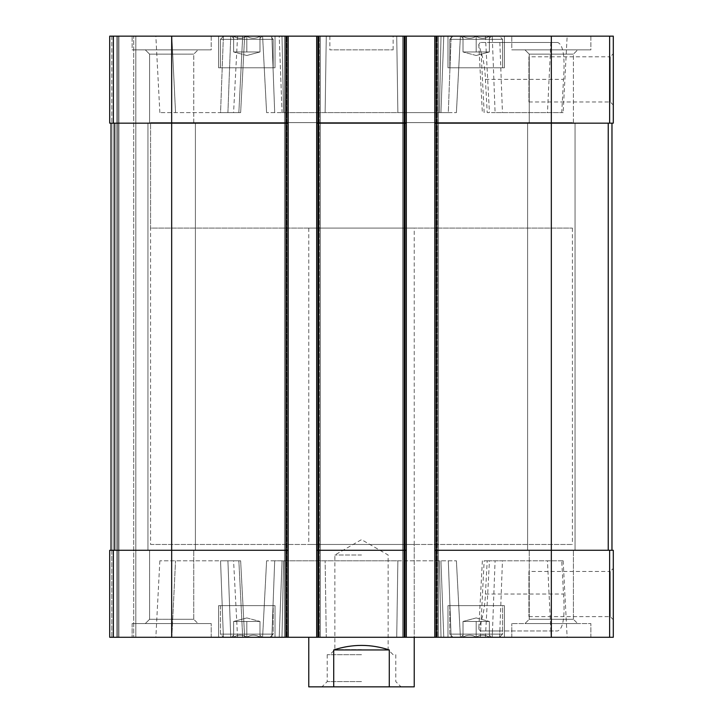 <?xml version="1.0" encoding="UTF-8"?>
<svg xmlns="http://www.w3.org/2000/svg" width="723" height="723" viewBox="0 0 723 723"><rect width="100%" height="100%" fill="white"/><g stroke="black" fill="none" stroke-linecap="round" stroke-linejoin="round"><path stroke-width="0.54" stroke-dasharray="3.62 2.71" d="M463.009 36.277C467.374 38.934 471.767 38.934 476.186 36.277C471.821 38.934 467.429 38.934 463.009 36.277C463.009 38.925 463.009 38.925 463.009 36.277C463.009 38.925 463.009 38.925 463.009 36.277C467.374 38.934 471.767 38.934 476.186 36.277C480.551 38.934 484.952 38.934 489.372 36.277C485.006 38.934 480.614 38.934 476.186 36.277C471.821 38.934 467.429 38.934 463.009 36.277C463.009 38.925 463.009 38.925 463.009 36.277C463.009 38.925 463.009 38.925 463.009 36.277L463.009 51.966L469.598 51.966L463.009 51.966L469.598 51.966L463.009 51.966L463.009 36.277L463.009 51.966L482.783 51.966L463.009 51.966L469.598 51.966L463.009 51.966L463.009 36.277M462.901 36.15L491.532 36.15L462.901 36.15M489.372 36.277C489.372 38.925 489.372 38.925 489.372 36.277C489.372 38.925 489.372 38.925 489.372 36.277C485.006 38.934 480.614 38.934 476.186 36.277C480.551 38.934 484.952 38.934 489.372 36.277C489.372 38.925 489.372 38.925 489.372 36.277C489.372 38.925 489.372 38.925 489.372 36.277L489.372 51.966L476.186 51.966L489.372 51.966L482.783 51.966L489.372 51.966L489.372 36.277L489.372 51.966L469.598 51.966L482.783 51.966L476.186 51.966L476.186 36.277L476.186 51.966L469.598 51.966L489.372 51.966L482.783 51.966L489.372 51.966L489.372 36.277M233.628 36.277C237.994 38.934 242.386 38.934 246.814 36.277C242.449 38.934 238.048 38.934 233.628 36.277C233.628 38.925 233.628 38.925 233.628 36.277C233.628 38.925 233.628 38.925 233.628 36.277C237.994 38.934 242.386 38.934 246.814 36.277C251.179 38.934 255.571 38.934 259.991 36.277C255.626 38.934 251.233 38.934 246.814 36.277C242.449 38.934 238.048 38.934 233.628 36.277C233.628 38.925 233.628 38.925 233.628 36.277C233.628 38.925 233.628 38.925 233.628 36.277L233.628 51.966L240.217 51.966L233.628 51.966L240.217 51.966L233.628 51.966L233.628 36.277L233.628 51.966L253.402 51.966L233.628 51.966L240.217 51.966L233.628 51.966L233.628 36.277M233.52 36.15L262.151 36.15L233.52 36.15M259.991 36.277C259.991 38.925 259.991 38.925 259.991 36.277C259.991 38.925 259.991 38.925 259.991 36.277C255.626 38.934 251.233 38.934 246.814 36.277C251.179 38.934 255.571 38.934 259.991 36.277C259.991 38.925 259.991 38.925 259.991 36.277C259.991 38.925 259.991 38.925 259.991 36.277L259.991 51.966L246.814 51.966L259.991 51.966L253.402 51.966L259.991 51.966L259.991 36.277L259.991 51.966L240.217 51.966L253.402 51.966L246.814 51.966L246.814 36.277L246.814 51.966L240.217 51.966L259.991 51.966L253.402 51.966L259.991 51.966L259.991 36.277M504.401 36.15L447.98 36.15L504.401 36.15L447.98 36.15L504.401 36.15L504.401 67.79L447.98 67.79L504.401 67.79L447.98 67.79L504.401 67.79L504.401 36.15M275.02 36.15L218.599 36.15L275.02 36.15L218.599 36.15L275.02 36.15L275.02 67.79L218.599 67.79L275.02 67.79L218.599 67.79L275.02 67.79L275.02 36.15M211.215 36.15L132.119 36.15L211.215 36.15L132.119 36.15L211.215 36.15L211.215 49.86L132.119 49.86L132.119 36.15L132.119 49.86L211.215 49.86L132.119 49.86L211.215 49.86L211.215 36.15M590.881 36.15L511.785 36.15L590.881 36.15L511.785 36.15L590.881 36.15L590.881 49.86L511.785 49.86L511.785 36.15L511.785 49.86L590.881 49.86L511.785 49.86L590.881 49.86L590.881 36.15M329.86 36.15L393.14 36.15L329.86 36.15L329.86 49.86L393.14 49.86L329.86 49.86M279.223 36.15L460.406 36.15L262.594 36.15L326.272 36.15L279.223 36.15L282.06 112.607L397.867 112.607L282.06 112.607L279.223 36.15M113.366 36.15L113.366 123.154L109.706 123.154L111.821 123.154L109.706 123.154L109.706 36.15L109.706 123.154L111.821 123.154L109.706 123.154L109.706 36.15L109.706 123.154L109.706 36.15L613.294 36.15L613.294 123.154L436.909 123.154L611.974 123.154L611.974 550.275L608.242 550.275L611.974 550.275M287.148 36.15L285.567 36.15L287.148 36.15L287.148 637.279L284.51 637.279L288.206 637.279L287.148 637.279L287.148 36.15M285.567 36.15L284.51 36.15L286.624 36.15L284.51 36.15L285.567 36.15L285.567 637.279L285.567 36.15M113.366 123.154L288.206 123.154L288.206 637.279L288.206 36.15L288.206 123.154L286.091 123.154L286.091 550.275L171.667 550.275L288.206 550.275L109.706 550.275L109.706 637.279L109.706 550.275L109.706 637.279L109.706 550.275L113.14 550.275L109.706 550.275L111.821 550.275L109.706 550.275L109.706 637.279L318.265 637.279L318.265 36.15L320.37 36.15L318.265 36.15L318.265 637.279L320.37 637.279L316.683 637.279L613.294 637.279L613.294 550.275L609.634 550.275L609.634 637.279M405.269 36.15L403.687 36.15L405.269 36.15L405.269 637.279L405.269 36.15M403.687 36.15L402.63 36.15L404.735 36.15L402.63 36.15L403.687 36.15L403.687 637.279L403.687 36.15M436.376 36.15L438.49 36.15L436.376 36.15L436.376 637.279L436.376 36.15M133.701 36.15L118.933 36.15L135.816 36.15L133.701 36.15L133.701 637.279L135.816 637.279L116.828 637.279L133.701 637.279L133.701 36.15M223.389 36.15L155.852 36.15L244.654 36.15L223.389 36.15L220.551 112.607L159.855 112.607L227.917 112.607L220.551 112.607L223.389 36.15M563.145 112.607L495.083 112.607L492.246 36.15L478.346 36.15L567.148 36.15L492.246 36.15L492.48 42.476L480.217 42.476L557.659 42.476C563.19 44.401 565.133 56.701 563.497 79.385L561.744 112.607L563.145 112.607L567.148 36.15M149.589 54.144L193.755 54.144L149.589 54.144L193.755 54.144L149.589 54.144L145.305 49.86L198.03 49.86L145.305 49.86L198.03 49.86L145.305 49.86L149.589 54.144L149.589 123.154L193.755 123.154L149.589 123.154L149.589 54.144M147.944 123.154L195.4 123.154L147.944 123.154L195.4 123.154L147.944 123.154L147.944 550.275L195.4 550.275L147.944 550.275L195.4 550.275L147.944 550.275L147.944 123.154M193.755 123.154L149.589 123.154L193.755 123.154L193.755 54.144L198.03 49.86L193.755 54.144L193.755 123.154M171.667 619.295L193.755 619.295L171.667 619.295M529.245 54.144L573.411 54.144L529.245 54.144L573.411 54.144L529.245 54.144L524.97 49.86L577.695 49.86L524.97 49.86L577.695 49.86L524.97 49.86L529.245 54.144L529.245 123.154L573.411 123.154L529.245 123.154L529.245 54.144M527.6 123.154L575.056 123.154L527.6 123.154L575.056 123.154L527.6 123.154L527.6 550.275L575.056 550.275L527.6 550.275L575.056 550.275L527.6 550.275L527.6 123.154M573.411 123.154L529.245 123.154L573.411 123.154L573.411 54.144L577.695 49.86L573.411 54.144L573.411 123.154M529.245 550.275L573.411 550.275L529.245 550.275L573.411 550.275L529.245 550.275L529.245 619.295L573.411 619.295L529.245 619.295L524.97 623.569L577.695 623.569L524.97 623.569L577.695 623.569L524.97 623.569L529.245 619.295L573.411 619.295L529.245 619.295L529.245 550.275M275.02 637.279L218.599 637.279L275.02 637.279L218.599 637.279L275.02 637.279L275.02 605.648L218.599 605.648L275.02 605.648L218.599 605.648L275.02 605.648L275.02 637.279M504.401 637.279L447.98 637.279L504.401 637.279L447.98 637.279L504.401 637.279L504.401 605.648L447.98 605.648L504.401 605.648L447.98 605.648L504.401 605.648L504.401 637.279M590.881 637.279L511.785 637.279L590.881 637.279L511.785 637.279L590.881 637.279L590.881 623.569L511.785 623.569L590.881 623.569L511.785 623.569L590.881 623.569L590.881 637.279M414.234 544.473L308.766 544.473L414.234 544.473L414.234 637.279L308.766 637.279L414.234 637.279L414.234 228.088L308.766 228.088L414.234 228.088M279.223 637.279L460.406 637.279L262.594 637.279L326.272 637.279L279.223 637.279L282.06 560.822L397.867 560.822L274.695 560.822L282.06 560.822L279.223 637.279M326.272 637.279L396.728 637.279L326.272 637.279L325.133 560.822L326.272 637.279M223.389 637.279L171.839 637.279L230.754 637.279L223.389 637.279L220.551 560.822L159.855 560.822L240.642 560.822L220.551 560.822L223.389 637.279M242.693 637.279L230.754 637.279L244.654 637.279L237.578 637.279L242.693 637.279L238.852 560.822L242.693 637.279M171.839 637.279L155.852 637.279L171.839 637.279L175.535 560.822L171.839 637.279M286.624 637.279L284.51 637.279L286.624 637.279L286.624 36.15L286.624 637.279M319.313 637.279L316.683 637.279L319.313 637.279L319.313 36.15L319.313 637.279M437.433 637.279L434.794 637.279L437.433 637.279L437.433 36.15L437.433 637.279M111.821 637.279L117.885 637.279L111.821 637.279L111.821 550.275L113.14 550.275L111.821 550.275L111.821 637.279M480.307 637.279L492.246 637.279L478.346 637.279L485.422 637.279L480.307 637.279L484.148 560.822L489.426 560.822L487.203 560.822L485.431 594.044C484.988 604.79 483.551 613.791 481.12 621.039L480.307 637.279M502.449 560.822L563.145 560.822L561.744 560.822L563.497 594.044C565.142 616.701 563.199 629.001 557.659 630.953L499.846 630.953L499.611 637.279L492.246 637.279L551.161 637.279L499.611 637.279L502.449 560.822L484.148 560.822M550.854 630.953L551.161 637.279L567.148 637.279L551.161 637.279L547.465 560.822M286.091 36.15L286.091 123.154L111.026 123.154L111.026 550.275L114.758 550.275L111.026 550.275L111.026 123.154L113.14 123.154L111.026 123.154L111.026 550.275L111.026 123.154L171.667 123.154L171.667 550.275L114.758 550.275L171.667 550.275L171.667 637.279M316.683 123.154L318.789 123.154L316.683 123.154L316.683 637.279L316.683 36.15L316.683 123.154L404.211 123.154L318.789 123.154L318.789 550.275L316.683 550.275L404.211 550.275L318.789 550.275L318.789 637.279M406.317 36.15L406.317 637.279M404.211 36.15L404.211 123.154L318.789 123.154L318.789 36.15M434.794 123.154L436.909 123.154L434.794 123.154L434.794 637.279L434.794 36.15L434.794 123.154L436.909 123.154L436.909 550.275L551.333 550.275L434.794 550.275L436.909 550.275L436.909 637.279M613.294 53.737L613.294 105.034L613.294 53.737L610.23 56.801L610.23 101.97L610.23 56.801L528.92 56.801L528.92 101.97L528.92 56.801M117.885 36.15L117.885 637.279L117.885 36.15M135.816 36.15L135.816 637.279L135.816 36.15M284.51 36.15L284.51 637.279L284.51 36.15M320.37 36.15L320.37 637.279L320.37 36.15M406.317 123.154L404.211 123.154L404.211 550.275L406.317 550.275L316.683 550.275M402.63 36.15L402.63 637.279L402.63 36.15M438.49 36.15L438.49 637.279L438.49 36.15M611.974 123.154L551.333 123.154L551.333 550.275L609.634 550.275M613.294 568.395L613.294 619.692L613.294 568.395L610.23 571.459L610.23 616.629L610.23 571.459L528.92 571.459L528.92 616.629L528.92 571.459M434.794 36.15L434.794 637.279M316.683 36.15L316.683 637.279M288.206 36.15L288.206 637.279M288.206 123.154L171.667 123.154L171.667 36.15M551.333 637.279L551.333 550.275L434.794 550.275M551.333 36.15L551.333 123.154L436.909 123.154L436.909 36.15M404.211 637.279L404.211 550.275L406.317 550.275M286.091 637.279L286.091 550.275L288.206 550.275M111.026 123.154L111.026 550.275M439.448 560.822L266.597 560.822L456.403 560.822L439.448 560.822L441.003 637.279L439.448 560.822M397.867 560.822L456.403 560.822L397.867 560.822L396.728 637.279L397.867 560.822M499.846 630.953L492.48 630.953L492.246 637.279L495.083 560.822M492.48 630.953L480.217 630.953L478.789 628.974L481.12 621.039M561.744 560.822L487.203 560.822M480.217 630.953L557.659 630.953M439.448 112.607L266.597 112.607L456.403 112.607L439.448 112.607L441.003 36.15L439.448 112.607M397.867 112.607L448.305 112.607L397.867 112.607L396.728 36.15L397.867 112.607M448.305 112.607L456.403 112.607L448.305 112.607L451.143 36.15L448.305 112.607M227.917 112.607L240.642 112.607L227.917 112.607L230.754 36.15L227.917 112.607M480.217 42.476L478.789 44.455L481.12 52.39C483.542 59.638 484.979 68.631 485.431 79.385L487.203 112.607L561.744 112.607M495.083 112.607L487.203 112.607M557.659 42.476L492.48 42.476M308.766 228.088L308.766 544.473M150.574 544.473L572.426 544.473L150.574 544.473L150.574 122.63L572.426 122.63L150.574 122.63L572.426 122.63L150.574 122.63L150.574 228.088L572.426 228.088L150.574 228.088M511.785 637.279L511.785 623.569L511.785 637.279M171.667 623.569L211.215 623.569L171.667 623.569M132.119 623.569L211.215 623.569L132.119 623.569L132.119 637.279L132.119 623.569M145.305 623.569L198.03 623.569L145.305 623.569L149.589 619.295L193.755 619.295L149.589 619.295L149.589 550.275L193.755 550.275L149.589 550.275L149.589 619.295L145.305 623.569M502.557 605.648L449.823 605.648L502.557 605.648L502.557 634.116L449.823 634.116L502.557 634.116L449.823 634.116L502.557 634.116L499.394 637.279L452.987 637.279L499.394 637.279L502.557 634.116L502.557 605.648L449.823 605.648L502.557 605.648M491.532 637.279L460.849 637.279L491.532 637.279L460.849 637.279L491.532 637.279L489.372 635.119L491.532 637.279M489.372 637.162C489.372 634.505 489.372 634.505 489.372 637.162C485.006 634.505 480.614 634.505 476.186 637.162C471.821 634.505 467.429 634.505 463.009 637.162C463.009 634.505 463.009 634.505 463.009 637.162C463.009 634.505 463.009 634.505 463.009 637.162C467.374 634.505 471.767 634.505 476.186 637.162C480.551 634.505 484.952 634.505 489.372 637.162C489.372 634.505 489.372 634.505 489.372 637.162C489.372 634.505 489.372 634.505 489.372 637.162C485.006 634.505 480.614 634.505 476.186 637.162C471.821 634.505 467.429 634.505 463.009 637.162C463.009 634.505 463.009 634.505 463.009 637.162C463.009 634.505 463.009 634.505 463.009 637.162C467.374 634.505 471.767 634.505 476.186 637.162C480.551 634.505 484.952 634.505 489.372 637.162C489.372 634.505 489.372 634.505 489.372 637.162L489.372 621.464L463.009 621.464L489.372 621.464L482.783 621.464L489.372 621.464L489.372 637.162L489.372 621.464L476.186 621.464L476.186 637.162L476.186 621.464L463.009 621.464L463.009 637.162L463.009 621.464L489.372 621.464L482.783 621.464L489.372 621.464L489.372 637.162M273.177 605.648L220.443 605.648L273.177 605.648L273.177 634.116L220.443 634.116L273.177 634.116L220.443 634.116L273.177 634.116L270.013 637.279L223.606 637.279L270.013 637.279L273.177 634.116L273.177 605.648L220.443 605.648L273.177 605.648M262.151 637.279L231.468 637.279L262.151 637.279L231.468 637.279L262.151 637.279L259.991 635.119L262.151 637.279M259.991 637.162C259.991 634.505 259.991 634.505 259.991 637.162C255.626 634.505 251.233 634.505 246.814 637.162C242.449 634.505 238.048 634.505 233.628 637.162C233.628 634.505 233.628 634.505 233.628 637.162C233.628 634.505 233.628 634.505 233.628 637.162C237.994 634.505 242.386 634.505 246.814 637.162C251.179 634.505 255.571 634.505 259.991 637.162C259.991 634.505 259.991 634.505 259.991 637.162C259.991 634.505 259.991 634.505 259.991 637.162C255.626 634.505 251.233 634.505 246.814 637.162C242.449 634.505 238.048 634.505 233.628 637.162C233.628 634.505 233.628 634.505 233.628 637.162C233.628 634.505 233.628 634.505 233.628 637.162C237.994 634.505 242.386 634.505 246.814 637.162C251.179 634.505 255.571 634.505 259.991 637.162C259.991 634.505 259.991 634.505 259.991 637.162L259.991 621.464L233.628 621.464L259.991 621.464L253.402 621.464L259.991 621.464L259.991 637.162L259.991 621.464L246.814 621.464L246.814 637.162L246.814 621.464L233.628 621.464L233.628 637.162L233.628 621.464L259.991 621.464L253.402 621.464L259.991 621.464L259.991 637.162M499.394 637.279L452.987 637.279L499.394 637.279M270.013 637.279L223.606 637.279L270.013 637.279M502.557 67.79L449.823 67.79L502.557 67.79L449.823 67.79L502.557 67.79L502.557 39.313L449.823 39.313L502.557 39.313L449.823 39.313L502.557 39.313L502.557 67.79M499.394 36.15L452.987 36.15L499.394 36.15L502.557 39.313L499.394 36.15L452.987 36.15L499.394 36.15M273.177 67.79L220.443 67.79L273.177 67.79L220.443 67.79L273.177 67.79L273.177 39.313L220.443 39.313L273.177 39.313L220.443 39.313L273.177 39.313L273.177 67.79M270.013 36.15L223.606 36.15L270.013 36.15L273.177 39.313L270.013 36.15L223.606 36.15L270.013 36.15M476.186 617.93L489.372 621.464L476.186 617.93L463.009 621.464L463.009 637.162L463.009 621.464L476.186 617.93M246.814 617.93L259.991 621.464L246.814 617.93L233.628 621.464L233.628 637.162L233.628 621.464L246.814 617.93M246.814 621.464L246.814 637.162L246.814 621.464M476.186 621.464L476.186 637.162L476.186 621.464M476.186 55.499L463.009 51.966L476.186 55.499L489.372 51.966L476.186 55.499M246.814 55.499L233.628 51.966L246.814 55.499L259.991 51.966L246.814 55.499M246.814 51.966L246.814 36.277L246.814 51.966M476.186 51.966L476.186 36.277L476.186 51.966M414.234 686.85L389.281 686.85L389.281 649.941C370.763 643.895 352.237 643.895 333.719 649.941L389.281 649.941M389.281 686.85L333.719 686.85L333.719 649.941M333.719 686.85L308.766 686.85M361.5 686.85L321.952 686.85L361.5 686.85M572.426 228.088L572.426 544.473M361.5 681.581L327.221 681.581L361.5 681.581M361.5 654.686L327.221 654.686L361.5 654.686M361.5 649.688L334.857 649.688L361.5 649.688M361.5 555.02L334.857 555.02L361.5 555.02M111.821 36.15L111.821 123.154L111.821 36.15M609.634 36.15L609.634 123.154M113.14 123.154L113.14 550.275L113.14 123.154M116.828 36.15L116.828 637.279L116.828 36.15M118.933 36.15L118.933 637.279L118.933 36.15M113.366 550.275L113.366 637.279M317.731 36.15L317.731 637.279L317.731 36.15M404.735 36.15L404.735 637.279L404.735 36.15M435.852 36.15L435.852 637.279L435.852 36.15M608.242 123.154L608.242 550.275M114.758 123.154L114.758 550.275M283.552 560.822L281.997 637.279L283.552 560.822M274.695 560.822L271.857 637.279L274.695 560.822M440.94 560.822L443.777 637.279L440.94 560.822M448.305 560.822L451.143 637.279L448.305 560.822M227.917 560.822L230.754 637.279L227.917 560.822M485.431 594.044L563.497 594.044M283.552 112.607L281.997 36.15L283.552 112.607M274.695 112.607L271.857 36.15L274.695 112.607M325.133 112.607L326.272 36.15L325.133 112.607M440.94 112.607L443.777 36.15L440.94 112.607M175.535 112.607L171.839 36.15L175.535 112.607M238.852 112.607L242.693 36.15L238.852 112.607M484.148 112.607L481.12 52.39M499.846 42.476L502.449 112.607M550.854 42.476L547.465 112.607M485.431 79.385L563.497 79.385M489.372 38.31L491.532 36.15L489.372 38.31M463.009 38.31L460.849 36.15L463.009 38.31M259.991 38.31L262.151 36.15L259.991 38.31M233.628 38.31L231.468 36.15L233.628 38.31M195.4 550.275L195.4 123.154L195.4 550.275M193.755 619.295L193.755 550.275L193.755 619.295L198.03 623.569L193.755 619.295M575.056 550.275L575.056 123.154L575.056 550.275M573.411 619.295L573.411 550.275L573.411 619.295L577.695 623.569L573.411 619.295M266.597 560.822L262.594 637.279L266.597 560.822M456.403 560.822L460.406 637.279L456.403 560.822M159.855 560.822L155.852 637.279M240.642 560.822L244.654 637.279L240.642 560.822M237.578 637.279L233.574 560.822M485.422 637.279L489.426 560.822M482.358 560.822L478.78 628.974M563.145 560.822L567.148 637.279M266.597 112.607L262.594 36.15L266.597 112.607M456.403 112.607L460.406 36.15L456.403 112.607M159.855 112.607L155.852 36.15M240.642 112.607L244.654 36.15L240.642 112.607M237.578 36.15L233.574 112.607M485.422 36.15L489.426 112.607M478.78 44.455L482.358 112.607M528.92 616.629L610.23 616.629L613.294 619.692M528.92 101.97L610.23 101.97L613.294 105.034M393.14 49.86L393.14 36.15M211.215 637.279L211.215 623.569L211.215 637.279M447.98 605.648L447.98 637.279L447.98 605.648M449.823 605.648L449.823 634.116L452.987 637.279L449.823 634.116L449.823 605.648M463.009 635.119L460.849 637.279L463.009 635.119M218.599 605.648L218.599 637.279L218.599 605.648M220.443 605.648L220.443 634.116L223.606 637.279L220.443 634.116L220.443 605.648M233.628 635.119L231.468 637.279L233.628 635.119M447.98 36.15L447.98 67.79L447.98 36.15M449.823 39.313L449.823 67.79L449.823 39.313L452.987 36.15L449.823 39.313M218.599 36.15L218.599 67.79L218.599 36.15M220.443 39.313L220.443 67.79L220.443 39.313L223.606 36.15L220.443 39.313M327.221 654.686L327.221 681.581L321.952 686.85M395.779 654.686L395.779 681.581L401.048 686.85M393.14 654.686L388.143 649.688L388.143 555.02L361.5 539.638L334.857 555.02L334.857 649.688L329.86 654.686"/><path stroke-width="1.08" d="M609.634 36.15L609.634 123.154L613.294 123.154L613.294 36.15L109.706 36.15L109.706 123.154L286.091 123.154L286.091 637.279L109.706 637.279L109.706 550.275L113.366 550.275L113.366 637.279M436.909 36.15L436.909 550.275L613.294 550.275L613.294 637.279L286.091 637.279M609.634 123.154L551.333 123.154L551.333 637.279M434.794 36.15L434.794 123.154L551.333 123.154L551.333 36.15M406.317 36.15L406.317 123.154L404.211 123.154L404.211 637.279M318.789 36.15L318.789 123.154L404.211 123.154L404.211 36.15M316.683 36.15L316.683 637.279M406.317 123.154L406.317 550.275L318.789 550.275L318.789 123.154L316.683 123.154M288.206 36.15L288.206 123.154L286.091 123.154L286.091 36.15M436.909 637.279L436.909 550.275L434.794 550.275L434.794 637.279M434.794 123.154L434.794 550.275M406.317 550.275L406.317 637.279M318.789 637.279L318.789 550.275L316.683 550.275M288.206 123.154L288.206 637.279M288.206 550.275L113.366 550.275M111.026 123.154L111.026 550.275M611.974 123.154L611.974 550.275M308.766 637.279L308.766 686.85L414.234 686.85L414.234 637.279M333.719 686.85L333.719 649.941L389.281 649.941C370.763 643.895 352.237 643.895 333.719 649.941M389.281 686.85L389.281 649.941M171.667 36.15L171.667 637.279M113.366 36.15L113.366 123.154M609.634 550.275L609.634 637.279M114.758 123.154L114.758 550.275M608.242 123.154L608.242 550.275"/></g></svg>
